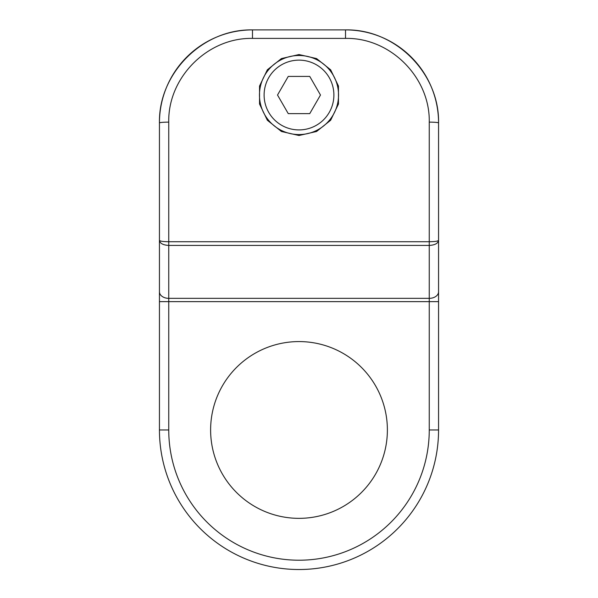 <?xml version="1.0" encoding="UTF-8"?>
<svg xmlns="http://www.w3.org/2000/svg" width="598" height="598" viewBox="0 0 598 598"><rect width="100%" height="100%" fill="white"/><g stroke="black" fill="none" stroke-linecap="round" stroke-linejoin="round"><path stroke-width="0.9" d="M438.558 243.887L438.558 122.941C439.597 73.21 395.248 28.861 345.517 29.9A93.041 93.041 0 0 1 438.558 122.941A9.306 0.807 180 0 0 429.252 122.134L429.252 245.419C434.895 245.113 437.998 243.431 438.558 240.374L438.558 122.941M159.442 243.887L159.442 122.941A93.041 93.041 0 0 1 252.483 29.9C202.752 28.861 158.403 73.21 159.442 122.941L159.442 429.962A139.558 139.558 0 0 0 299 569.52A139.558 139.558 0 0 0 438.558 429.962L438.558 240.374C437.998 241.196 434.895 241.644 429.252 241.727L168.748 241.727C163.105 241.644 160.002 241.196 159.442 240.374C160.002 243.431 163.105 245.113 168.748 245.419L168.748 122.134C167.806 77.374 207.723 37.457 252.483 38.399L345.517 38.399C390.277 37.457 430.194 77.374 429.252 122.134M438.558 262.492L438.558 291.772A9.306 6.578 0 0 1 429.252 298.35L429.252 301.639L438.558 301.639M345.517 38.399L345.517 29.9L252.483 29.9L252.483 38.399M299 518.346A88.384 88.384 0 0 1 210.616 429.962A88.384 88.384 0 0 1 299 341.578A88.384 88.384 0 0 1 387.384 429.962A88.384 88.384 0 0 1 299 518.346M299 135.499L281.441 131.493L267.358 120.258L259.539 104.03L259.539 86.022L267.358 69.794L281.441 58.567L299 54.553L316.559 58.567L330.642 69.794L338.461 86.022L338.461 104.03L330.642 120.258L316.559 131.493L299 135.499M299 134.565A39.543 39.543 0 0 0 333.243 75.258A39.543 39.543 0 0 0 264.757 75.258A39.543 39.543 0 0 0 299 134.565M309.742 113.635L288.258 113.635L277.517 95.03L288.258 76.417L309.742 76.417L320.483 95.03L309.742 113.635M159.442 301.639L429.252 301.639L429.252 429.962A130.252 130.252 0 0 1 299 560.214A130.252 130.252 0 0 1 168.748 429.962L168.748 245.419L429.252 245.419L429.252 298.35L168.748 298.35A9.306 6.578 180 0 1 159.442 291.772M429.252 429.962L438.558 429.962M168.748 429.962L159.442 429.962M159.442 122.941A9.306 0.807 0 0 1 168.748 122.134M299 129.916A34.886 34.886 0 0 1 268.786 77.583A34.886 34.886 0 0 1 329.214 77.583A34.886 34.886 0 0 1 299 129.916"/></g></svg>
